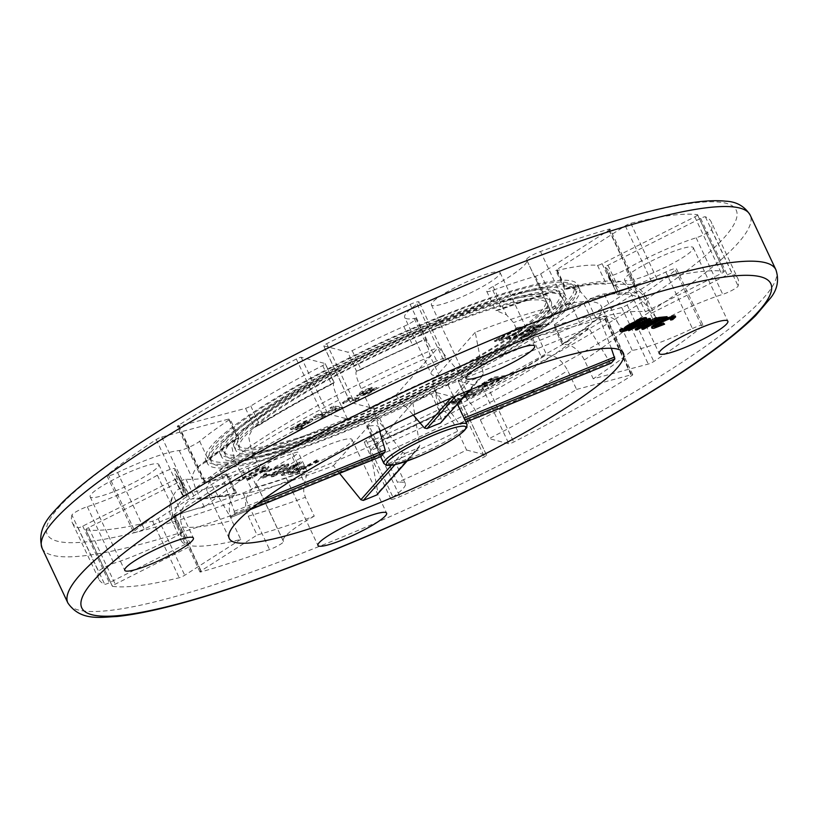<?xml version="1.0" encoding="UTF-8"?>
<svg xmlns="http://www.w3.org/2000/svg" width="818" height="818" viewBox="0 0 818 818"><rect width="100%" height="100%" fill="white"/><g stroke="black" fill="none" stroke-linecap="round" stroke-linejoin="round"><path stroke-width="0.61" stroke-dasharray="4.09 3.07" d="M670.269 319.143L672.273 318.662L675.218 315.993M666.271 318.263L664.686 318.969M651.486 327.251L655.474 326.903L664.134 323.253M655.228 326.188L654.288 325.861L655.484 324.685L663.827 319.94L670.392 317.312L672.416 317.128L671.823 318.059M641.762 328.427L643.163 328.284L661.118 318.335L664.625 317.987L667.018 316.658M657.263 318.253L656.22 318.826L659.707 318.478L657.539 319.685M624.216 328.407A9.836 1.503 154.8 0 0 632.079 326.341A9.836 1.503 154.8 0 0 641.629 320.82A9.836 1.503 154.8 0 0 642.018 320.032M641.956 319.95A9.836 1.503 154.8 0 0 636.639 321.085M630.095 328.785L628.316 329.777L629.717 329.634L639.308 324.317L644.819 323.764L642.641 324.971M646.741 319.562L644.543 320.779M640.555 322.987L634.083 326.576M644.328 322.721L641.711 322.987L650.065 318.355M635.228 329.081L636.629 328.938L656.977 317.66M624.707 329.419A12.301 1.881 154.8 0 0 629.758 327.732L629.093 328.427A14.755 2.26 -25.2 0 1 619.758 330.503M622.478 328.458A12.301 1.881 154.8 0 0 621.987 329.45A12.301 1.881 154.8 0 0 622.641 329.715M644.022 319.654A12.301 1.881 154.8 0 0 644.236 318.979A12.301 1.881 154.8 0 0 636.465 320.707M646.465 317.936A14.755 2.26 -25.2 0 1 645.883 319.122L643.756 319.971M540.903 325.82L533.939 329.429L538.99 328.437L533.009 332.783L524.583 336.505L520.954 337.302L520.33 337.098L520.657 336.423L523.898 334.143L525.862 333.775L523.428 335.533L524.604 335.809L532.59 332.302L535.739 329.838L529.103 331.341L542.344 324.449L548.898 323.601L546.168 325.135L540.903 325.82L541.352 326.76L534.379 330.37L538.633 329.194L539.44 329.378L538.796 330.38L530.565 335.175L521.403 338.243L520.769 338.018L521.097 337.364L524.348 335.083L523.898 334.143M510.729 338.478L509.072 338.693L533.929 326.719L527.467 327.548L530.217 326.004L538.755 324.899L510.729 338.478L511.178 339.429L509.512 339.644L534.369 327.66L533.929 326.719M517.579 327.497L523.244 326.791L524.512 327.302L516.966 332.568L504.144 338.693L494.276 340.605L517.579 327.497L518.019 328.437L524.982 327.987L517.416 333.509L503.806 339.899L494.726 341.546L494.276 340.605M339.552 473.356L333.396 465.718A217.762 33.313 -25.2 0 1 207.271 491.741A217.762 33.313 -25.2 0 1 209.715 481.649L230.625 517.518A217.762 33.313 -25.2 0 1 234.367 513.305L234.275 511.322L219.93 470.125L373.714 407.742A45.951 7.035 154.8 0 1 395.769 395.339L438.366 347.272L466.26 380.851L468.714 381.495A217.762 33.313 -25.2 0 1 475.493 378.724A217.762 33.313 -25.2 0 1 482.201 376.024L483.305 373.928L475.227 332.323A217.762 33.313 -25.2 0 1 601.342 306.3A217.762 33.313 -25.2 0 1 598.899 316.382L611.322 348.304M475.227 332.323L432.63 380.38A45.951 7.035 154.8 0 1 445.115 378.775L598.899 316.382M470.923 394.143L460.554 395.483L463.509 393.816L476.7 392.119L473.54 393.898L450.943 402.108L461.301 400.779L458.346 402.436L445.156 404.143L448.315 402.364L470.923 394.143L471.362 395.084L460.994 396.423L460.554 395.483M480.299 390.094L467.109 391.791L470.197 390.053L483.387 388.356L480.299 390.094L480.749 391.035L467.559 392.732L467.109 391.791M506.24 375.503L491.587 383.499L480.463 387.17L478.06 386.894L479.092 385.421L493.049 377.2L506.24 375.503L506.69 376.444L490.698 385.043L480.912 388.11L478.755 388.059L479.154 386.679L493.499 378.141L493.049 377.2M611.148 363.151L609.921 362.333L588.684 327.906A217.762 33.313 -25.2 0 1 370.247 450.759L377.947 492.814L376.801 494.951M588.684 327.906L434.9 390.298A45.951 7.035 154.8 0 1 412.845 402.701L370.247 450.759M246.545 479.072L263.631 469.368L265.257 467.916L264.102 467.743L259.551 469.082L239.664 479.951L237.915 480.176L257.016 469.604L266.596 466.209L268.652 466.362L266.924 468.162L248.283 478.847L246.545 479.072L246.985 480.013L264.071 470.309L265.369 468.642L259.991 470.023L240.103 480.902L239.664 479.951M263.754 471.025L266.627 469.409L271.607 468.775L268.733 470.391L263.754 471.025L264.194 471.976L267.077 470.35L266.627 469.409M263.958 474.051L266.392 473.428L264.153 475.156L264.797 475.739L271.576 473.561L280.39 468.97L285.145 465.422L282.619 465.401L274.214 468.949L273.243 468.734L281.259 465.125L286.77 463.612L288.396 464.164L286.433 466.004L273.457 473.336L263.038 477.099L260.778 477.006L261.709 475.667L263.958 474.051L264.398 475.002L266.832 474.379L264.429 476.342L265.789 476.608L274.817 473.182L285.594 466.362L282.322 466.557L274.654 469.89L274.214 468.949M281.218 474.604L297.834 463.469L298.273 464.409L295.155 466.464C298.672 464.276 298.212 464.338 293.754 466.649L273.263 476.628L272.823 475.687L271.044 475.912L299.5 462.15L301.29 461.914L283.11 474.358L281.218 474.604L281.658 475.544L295.155 466.464L294.715 465.524C298.233 463.336 297.762 463.397 293.304 465.708L272.823 475.687M295.216 472.794L288.233 473.55L288.233 472.753L290.093 471.373L299.347 466.812L307.292 465.248L316.76 459.921L318.509 459.696L295.216 472.794L295.656 473.745L288.805 474.512L288.386 474.051L289.49 473.029L299.787 467.753L307.732 466.188L307.292 465.248M333.396 465.718L375.994 417.65A45.951 7.035 154.8 0 1 363.499 419.266L209.715 481.649M437.712 320.349A189.94 29.059 -25.2 0 1 563.571 291.382A189.94 29.059 -25.2 0 1 404.082 398.54A189.94 29.059 -25.2 0 1 219.848 453.121A189.94 29.059 -25.2 0 1 437.712 320.349M440.462 317.241A201.32 30.798 -25.2 0 1 573.868 286.535A201.32 30.798 -25.2 0 1 404.828 400.114A201.32 30.798 -25.2 0 1 209.551 457.968A201.32 30.798 -25.2 0 1 440.462 317.241M439.481 324.122A189.94 29.059 154.8 0 0 221.627 456.894A189.94 29.059 154.8 0 0 405.861 402.313A189.94 29.059 154.8 0 0 565.34 295.155A189.94 29.059 154.8 0 0 439.481 324.122M438.458 325.278A185.717 28.415 154.8 0 0 225.441 455.094A185.717 28.415 154.8 0 0 405.585 401.73A185.717 28.415 154.8 0 0 561.526 296.944A185.717 28.415 154.8 0 0 438.458 325.278M436.689 321.505A185.717 28.415 -25.2 0 1 559.757 293.171A185.717 28.415 -25.2 0 1 403.806 397.957A185.717 28.415 -25.2 0 1 223.672 451.331A185.717 28.415 -25.2 0 1 436.689 321.505M433.929 324.613A174.336 26.667 -25.2 0 1 549.461 298.018A174.336 26.667 -25.2 0 1 403.069 396.382A174.336 26.667 -25.2 0 1 233.968 446.485A174.336 26.667 -25.2 0 1 433.929 324.613M435.708 328.386A174.336 26.667 154.8 0 0 235.737 450.248A174.336 26.667 154.8 0 0 404.838 400.155A174.336 26.667 154.8 0 0 551.23 301.791A174.336 26.667 154.8 0 0 435.708 328.386M434.685 329.542A170.124 26.023 154.8 0 0 239.551 448.458A170.124 26.023 154.8 0 0 404.562 399.573A170.124 26.023 154.8 0 0 547.416 303.59A170.124 26.023 154.8 0 0 434.685 329.542M432.906 325.769A170.124 26.023 -25.2 0 1 545.637 299.817A170.124 26.023 -25.2 0 1 402.793 395.8A170.124 26.023 -25.2 0 1 237.782 444.685A170.124 26.023 -25.2 0 1 432.906 325.769M443.254 319.858A205.533 31.442 154.8 0 0 207.506 463.53A205.533 31.442 154.8 0 0 406.873 404.47A205.533 31.442 154.8 0 0 579.461 288.509A205.533 31.442 154.8 0 0 443.254 319.858M441.485 316.096A205.533 31.442 -25.2 0 1 577.682 284.736A205.533 31.442 -25.2 0 1 405.104 400.708A205.533 31.442 -25.2 0 1 205.737 459.767A205.533 31.442 -25.2 0 1 441.485 316.096M442.241 321.014A201.32 30.798 154.8 0 0 211.33 461.741A201.32 30.798 154.8 0 0 406.597 403.887A201.32 30.798 154.8 0 0 575.647 290.298A201.32 30.798 154.8 0 0 442.241 321.014M526.536 259.654L553.152 316.198A67.454 10.317 154.8 0 1 553.377 316.556A67.454 10.317 154.8 0 1 522.395 341.454A262.241 40.123 -25.2 0 1 579.573 322.568L635.545 286.74A4.213 0.644 -25.2 0 0 636.68 285.666L610.064 229.112A4.213 0.644 154.8 0 0 608.848 229.204A353.1 54.019 154.8 0 0 540.483 251.504A10.542 1.616 154.8 0 0 530.8 256.014A10.542 1.616 154.8 0 0 526.506 259.592A10.542 1.616 154.8 0 0 526.536 259.654A67.454 10.317 -25.2 0 1 526.772 260.012A67.454 10.317 -25.2 0 1 493.06 286.412A12.648 1.933 154.8 0 0 486.741 291.372A12.648 1.933 154.8 0 0 492.835 290.318A239.265 36.605 -25.2 0 1 535.422 276.31A4.213 0.644 154.8 0 0 540.637 273.897L608.94 230.195A4.213 0.644 154.8 0 0 610.064 229.112M553.152 316.198A10.542 1.616 -25.2 0 1 553.111 316.147A10.542 1.616 -25.2 0 1 557.406 312.568A10.542 1.616 -25.2 0 1 567.089 308.049A353.1 54.019 -25.2 0 1 635.453 285.748A4.213 0.644 -25.2 0 1 636.68 285.666M522.395 341.454L513.53 322.599L506.424 314.818C497.681 311.372 494.614 309.91 497.242 310.421A12.648 1.933 154.8 0 0 501.71 309.163A239.265 36.605 -25.2 0 1 544.297 295.155A4.213 0.644 154.8 0 0 547.804 293.713L551.393 292.149L562.16 293.846L570.698 303.713L579.573 322.568M486.741 291.372L495.8 310.615L497.242 310.421A241.167 36.892 -25.2 0 1 547.804 293.713M323.764 345.881L350.37 402.436L370.053 407.569A262.241 40.123 -25.2 0 1 439.143 375.227A67.454 10.317 154.8 0 1 431.301 374L404.695 317.456A67.454 10.317 -25.2 0 1 417.149 304.03A10.542 1.616 154.8 0 0 419.092 301.934A10.542 1.616 154.8 0 0 410.104 304.398A353.1 54.019 154.8 0 0 326.689 343.672A4.213 0.644 154.8 0 0 323.652 345.809A4.213 0.644 154.8 0 0 323.764 345.881L347.773 352.149A4.213 0.644 154.8 0 0 352.169 350.656A239.265 36.605 -25.2 0 1 403.816 326.433A12.648 1.933 154.8 0 0 415.892 318.621A12.648 1.933 154.8 0 0 414.133 318.437A67.454 10.317 -25.2 0 1 404.695 317.456M350.37 402.436A4.213 0.644 -25.2 0 1 350.257 402.354A4.213 0.644 -25.2 0 1 353.294 400.217A353.1 54.019 -25.2 0 1 436.71 360.942A10.542 1.616 -25.2 0 1 445.698 358.478A10.542 1.616 -25.2 0 1 443.755 360.574A67.454 10.317 154.8 0 0 431.301 374M370.053 407.569L361.178 388.714C356.413 378.172 354.92 372.292 356.689 371.086L357.609 370.871A4.213 0.644 154.8 0 0 361.045 369.501A239.265 36.605 -25.2 0 1 412.681 345.278A12.648 1.933 154.8 0 0 418.683 342.292L423.99 339.899L425.585 340.114L426.546 341.259L430.278 356.372L439.143 375.227M422.139 340.493L356.474 371.147L347.773 352.149M625.289 225.809L651.905 282.353L595.923 318.182A262.241 40.123 -25.2 0 1 645.422 311.801L721.425 273.396A4.213 0.644 -25.2 0 0 724.278 271.351L697.672 214.807A4.213 0.644 154.8 0 0 697.509 214.715A353.1 54.019 154.8 0 0 630.831 223.304A4.213 0.644 154.8 0 0 625.289 225.809L556.997 269.511A4.213 0.644 154.8 0 0 555.862 270.594A4.213 0.644 154.8 0 0 556.772 270.584A239.265 36.605 -25.2 0 1 597.498 265.339A4.213 0.644 154.8 0 0 602.089 263.703L694.809 216.852A4.213 0.644 154.8 0 0 697.672 214.807M651.905 282.353A4.213 0.644 -25.2 0 1 657.437 279.858A353.1 54.019 -25.2 0 1 724.114 271.269A4.213 0.644 -25.2 0 1 724.278 271.351M595.923 318.182L587.058 299.327L578.735 289.592L568.183 287.65L564.87 289.132A4.213 0.644 154.8 0 0 564.737 289.439A4.213 0.644 154.8 0 0 565.637 289.439A239.265 36.605 -25.2 0 1 606.373 284.183A4.213 0.644 154.8 0 0 608.991 283.447L620.995 281.453L636.557 292.956L645.422 311.801M178.396 426.352L205.001 482.906L260.042 468.141A262.241 40.123 -25.2 0 1 347.466 418.98L327.783 413.847A4.213 0.644 -25.2 0 0 322.946 415.554A353.1 54.019 -25.2 0 0 205.185 481.792A4.213 0.644 -25.2 0 0 203.917 482.957L177.302 426.403A4.213 0.644 154.8 0 0 178.396 426.352L245.543 408.346A4.213 0.644 154.8 0 0 250.758 406.004A239.265 36.605 -25.2 0 1 322.701 365.544A4.213 0.644 154.8 0 0 325.298 363.632A4.213 0.644 154.8 0 0 325.186 363.56L301.177 357.292A4.213 0.644 154.8 0 0 296.331 359.01A353.1 54.019 154.8 0 0 178.569 425.237A4.213 0.644 154.8 0 0 177.302 426.403M205.001 482.906A4.213 0.644 -25.2 0 1 203.917 482.957M260.042 468.141L251.177 449.297L248.6 436.485L253.324 427.886L256.106 426.607A4.213 0.644 154.8 0 0 259.623 424.859A239.265 36.605 -25.2 0 1 331.566 384.399A4.213 0.644 154.8 0 0 334.041 382.773L334.102 382.497C332.333 383.703 333.826 389.583 338.591 400.125L347.466 418.98M325.186 363.56L333.877 382.568C303.938 398.029 277.087 413.131 253.324 427.886M700.658 218.375L727.274 274.92L651.271 313.325A262.241 40.123 -25.2 0 1 655.607 317.139A262.241 40.123 -25.2 0 1 655.31 324.327A67.454 10.317 154.8 0 1 722.754 294.347A10.542 1.616 -25.2 0 0 732.55 290.073A10.542 1.616 -25.2 0 0 738.112 286.014A353.1 54.019 -25.2 0 0 737.816 278.457L711.21 221.913A353.1 54.019 154.8 0 0 705.361 216.77A4.213 0.644 154.8 0 0 700.658 218.375L607.938 265.226A4.213 0.644 154.8 0 0 605.075 267.271A4.213 0.644 154.8 0 0 605.136 267.333A239.265 36.605 -25.2 0 1 608.203 270.38A239.265 36.605 -25.2 0 1 608.428 275.421A12.648 1.933 154.8 0 0 608.439 275.686A12.648 1.933 154.8 0 0 626.056 269.286A67.454 10.317 -25.2 0 1 696.149 237.793A10.542 1.616 154.8 0 0 705.944 233.519A10.542 1.616 154.8 0 0 711.507 229.469A353.1 54.019 154.8 0 0 711.21 221.913M727.274 274.92A4.213 0.644 -25.2 0 1 731.977 273.314A353.1 54.019 -25.2 0 1 737.816 278.457M651.271 313.325L642.406 294.48L632.273 284.511L616.844 284.173L615.095 285.042A4.213 0.644 154.8 0 0 613.95 286.126A4.213 0.644 154.8 0 0 614.001 286.177A239.265 36.605 -25.2 0 1 617.079 289.224A239.265 36.605 -25.2 0 1 617.293 294.276A12.648 1.933 154.8 0 0 617.314 294.541A12.648 1.933 154.8 0 0 618.602 294.787C624.318 293.192 631.251 294.163 639.42 297.68L646.435 305.472L655.31 324.327M117.577 472.518L144.193 529.062A67.454 10.317 154.8 0 1 204.398 507.252A262.241 40.123 -25.2 0 1 243.406 478.796L188.365 493.551A4.213 0.644 -25.2 0 0 182.823 496.097A353.1 54.019 -25.2 0 0 134.643 530.841A10.542 1.616 -25.2 0 0 133.569 532.283L106.964 475.728A10.542 1.616 154.8 0 0 117.577 472.518A67.454 10.317 -25.2 0 1 179.234 450.554A12.648 1.933 154.8 0 0 189.377 447.098A12.648 1.933 154.8 0 0 199.653 441.26A239.265 36.605 -25.2 0 1 229.05 419.9A4.213 0.644 154.8 0 0 230.001 418.949A4.213 0.644 154.8 0 0 228.907 419L161.759 437.006A4.213 0.644 154.8 0 0 156.218 439.552A353.1 54.019 154.8 0 0 108.037 474.287A10.542 1.616 154.8 0 0 106.964 475.728M144.193 529.062A10.542 1.616 -25.2 0 1 133.569 532.283M204.398 507.252L195.522 488.407L192.598 478.949L192.854 474.205L194.49 470.687L197.547 467.323L204.316 462.855A12.648 1.933 154.8 0 0 208.529 460.105A239.265 36.605 -25.2 0 1 237.915 438.755A4.213 0.644 154.8 0 0 238.866 437.794A4.213 0.644 154.8 0 0 238.754 437.722L236.494 438.663L231.944 447.272L234.541 459.941L243.406 478.796M665.842 271.985L692.457 328.539A67.454 10.317 154.8 0 1 632.242 350.349A262.241 40.123 -25.2 0 1 593.234 378.806L648.275 364.051A4.213 0.644 -25.2 0 0 653.817 361.505A353.1 54.019 -25.2 0 0 701.997 326.76A10.542 1.616 -25.2 0 0 703.071 325.319L676.455 268.774A10.542 1.616 154.8 0 0 665.842 271.985A67.454 10.317 -25.2 0 1 604.185 293.948A12.648 1.933 154.8 0 0 594.042 297.404A12.648 1.933 154.8 0 0 583.766 303.243A239.265 36.605 -25.2 0 1 554.369 324.603A4.213 0.644 154.8 0 0 553.428 325.554A4.213 0.644 154.8 0 0 554.512 325.503L621.67 307.496A4.213 0.644 154.8 0 0 627.212 304.95A353.1 54.019 154.8 0 0 675.392 270.216A10.542 1.616 154.8 0 0 676.455 268.774M692.457 328.539A10.542 1.616 -25.2 0 1 703.071 325.319M632.242 350.349L623.377 331.494L617.549 322.353C611.976 315.942 605.075 314.93 596.843 319.337A12.648 1.933 154.8 0 0 592.641 322.098A239.265 36.605 -25.2 0 1 563.244 343.448A4.213 0.644 154.8 0 0 562.293 344.409A4.213 0.644 154.8 0 0 562.416 344.48L563.428 344.45C571.762 344.347 578.745 349.521 584.369 359.961L593.234 378.806M186.075 497.16A4.213 0.644 154.8 0 0 187.21 496.076A4.213 0.644 154.8 0 0 187.158 496.025A239.265 36.605 -25.2 0 1 184.091 492.978A239.265 36.605 -25.2 0 1 183.866 487.927A12.648 1.933 154.8 0 0 183.856 487.661A12.648 1.933 154.8 0 0 182.557 487.416L177.854 489.614L175.379 492.078L172.618 496.608L170.737 503.622L172.465 514.43L181.34 533.275A262.241 40.123 -25.2 0 0 181.034 540.463L172.169 521.608A262.241 40.123 154.8 0 0 176.504 525.422C172.383 514.389 175.011 505.319 184.398 498.213L186.075 497.16A241.167 36.892 -25.2 0 1 182.557 487.416M181.034 540.463A262.241 40.123 -25.2 0 0 185.369 544.277L176.504 525.422M185.369 544.277L109.377 582.682A4.213 0.644 -25.2 0 1 104.673 584.287A353.1 54.019 -25.2 0 1 98.825 579.144A353.1 54.019 -25.2 0 1 98.528 571.588A10.542 1.616 -25.2 0 1 104.09 567.528A10.542 1.616 -25.2 0 1 113.886 563.254A67.454 10.317 154.8 0 0 181.34 533.275M545.054 355.595A4.213 0.644 154.8 0 0 541.536 357.343A239.265 36.605 -25.2 0 1 469.593 397.804A4.213 0.644 154.8 0 0 467.119 399.419L467.15 399.89C470.708 402.476 475.094 409.112 480.309 419.777L489.174 438.622A262.241 40.123 -25.2 0 0 576.598 389.45L567.733 370.605C562.119 360.176 555.136 355.002 546.792 355.094L545.054 355.595A241.167 36.892 -25.2 0 1 467.119 399.419L458.233 380.943L482.252 387.2A4.213 0.644 154.8 0 0 487.088 385.493A353.1 54.019 154.8 0 0 604.85 319.255A4.213 0.644 154.8 0 0 606.118 318.1A4.213 0.644 154.8 0 0 605.034 318.151L537.876 336.157A4.213 0.644 154.8 0 0 532.661 338.488A239.265 36.605 -25.2 0 1 460.728 378.959A4.213 0.644 154.8 0 0 458.121 380.871A4.213 0.644 154.8 0 0 458.233 380.943M576.598 389.45L631.639 374.695A4.213 0.644 -25.2 0 1 632.733 374.644A4.213 0.644 -25.2 0 1 631.465 375.81A353.1 54.019 -25.2 0 1 513.704 442.037A4.213 0.644 -25.2 0 1 508.857 443.755L489.174 438.622M305.799 471.086A11.258 1.718 154.8 0 0 301.597 472.262A239.265 36.605 -25.2 0 1 256.872 487.037A4.213 0.644 154.8 0 0 253.365 488.489L251.699 489.542C245.022 496.291 243.856 505.166 248.202 516.189L257.077 535.033A262.241 40.123 -25.2 0 0 314.245 516.148L305.38 497.303L303.713 491.567L303.867 485.606L307.404 472.19L306.924 471.199L305.799 471.086A241.167 36.892 -25.2 0 1 253.365 488.489M314.245 516.148A67.454 10.317 154.8 0 0 283.263 541.046A67.454 10.317 154.8 0 0 283.498 541.404A10.542 1.616 -25.2 0 1 283.529 541.455A10.542 1.616 -25.2 0 1 279.235 545.033A10.542 1.616 -25.2 0 1 269.551 549.553A353.1 54.019 -25.2 0 1 201.187 571.854A4.213 0.644 -25.2 0 1 199.96 571.935A4.213 0.644 -25.2 0 1 201.095 570.862L257.077 535.033M443.56 411.331A4.213 0.644 154.8 0 0 440.125 412.701A239.265 36.605 -25.2 0 1 388.478 436.924A12.648 1.933 154.8 0 0 382.487 439.9L377.926 443.908L377.507 446.178L378.182 448.509L388.632 463.53L397.497 482.375A262.241 40.123 -25.2 0 0 466.597 450.033L457.722 431.188C452.507 420.534 448.121 413.898 444.563 411.301L443.56 411.331A241.167 36.892 -25.2 0 1 382.487 439.9M466.597 450.033L486.546 455.237L484.44 456.833A353.1 54.019 -25.2 0 1 399.93 496.659A10.542 1.616 -25.2 0 1 390.943 499.123A10.542 1.616 -25.2 0 1 392.885 497.017A67.454 10.317 154.8 0 0 405.339 483.602A67.454 10.317 154.8 0 0 397.497 482.375M236.3 493.07A4.213 0.644 154.8 0 0 236.433 492.763A4.213 0.644 154.8 0 0 235.523 492.763A239.265 36.605 -25.2 0 1 194.796 498.009A4.213 0.644 154.8 0 0 192.169 498.755L190.246 499.737C180.86 506.833 178.232 515.902 182.353 526.945L191.218 545.8A262.241 40.123 -25.2 0 0 240.717 539.42L231.852 520.575C227.496 509.563 228.662 500.688 235.339 493.929L236.3 493.07A241.167 36.892 -25.2 0 1 192.169 498.755M240.717 539.42L184.735 575.248A4.213 0.644 -25.2 0 1 179.203 577.743A353.1 54.019 -25.2 0 1 112.526 586.332A4.213 0.644 -25.2 0 1 112.363 586.25A4.213 0.644 -25.2 0 1 115.226 584.205L191.218 545.8M71.923 515.033A353.1 54.019 154.8 0 0 72.219 522.59A353.1 54.019 154.8 0 0 78.058 527.733A4.213 0.644 154.8 0 0 82.761 526.127L175.492 479.276A4.213 0.644 154.8 0 0 178.344 477.231A4.213 0.644 154.8 0 0 178.293 477.17A239.265 36.605 -25.2 0 1 175.216 474.123A239.265 36.605 -25.2 0 1 174.991 469.082A12.648 1.933 154.8 0 0 174.98 468.816A12.648 1.933 154.8 0 0 157.373 475.217A67.454 10.317 -25.2 0 1 87.281 506.7A10.542 1.616 154.8 0 0 77.475 510.984A10.542 1.616 154.8 0 0 71.923 515.033L98.528 571.588M174.582 515.299A353.1 54.019 154.8 0 0 242.946 492.998A10.542 1.616 154.8 0 0 252.619 488.489A10.542 1.616 154.8 0 0 256.924 484.91A10.542 1.616 154.8 0 0 256.883 484.849A67.454 10.317 -25.2 0 1 256.647 484.491A67.454 10.317 -25.2 0 1 292.312 457.027A11.258 1.718 154.8 0 0 298.253 452.436A11.258 1.718 154.8 0 0 292.732 453.417A239.265 36.605 -25.2 0 1 247.997 468.193A4.213 0.644 154.8 0 0 242.782 470.606L174.49 514.307A4.213 0.644 154.8 0 0 173.355 515.391A4.213 0.644 154.8 0 0 174.582 515.299L201.187 571.854M369.296 426.066A67.454 10.317 -25.2 0 1 378.724 427.047A67.454 10.317 -25.2 0 1 366.28 440.473A10.542 1.616 154.8 0 0 364.337 442.569A10.542 1.616 154.8 0 0 373.325 440.104A353.1 54.019 154.8 0 0 457.835 400.288L459.941 398.693L435.657 392.354A4.213 0.644 154.8 0 0 431.25 393.847A239.265 36.605 -25.2 0 1 379.613 418.07A12.648 1.933 154.8 0 0 367.527 425.881A12.648 1.933 154.8 0 0 369.296 426.066L382.66 454.46M85.921 529.788A353.1 54.019 154.8 0 0 152.598 521.189A4.213 0.644 154.8 0 0 158.13 518.694L226.422 474.992A4.213 0.644 154.8 0 0 227.557 473.908A4.213 0.644 154.8 0 0 226.658 473.919A239.265 36.605 -25.2 0 1 185.921 479.164A4.213 0.644 154.8 0 0 181.34 480.8L88.61 527.651A4.213 0.644 154.8 0 0 85.757 529.696A4.213 0.644 154.8 0 0 85.921 529.788L112.526 586.332M649.758 274.204A37.945 5.808 154.8 0 0 693.275 247.68A37.945 5.808 154.8 0 0 656.476 258.59A37.945 5.808 154.8 0 0 624.604 279.991A37.945 5.808 154.8 0 0 649.758 274.204M456.546 299.102A37.945 5.808 154.8 0 0 500.064 272.578A37.945 5.808 154.8 0 0 463.264 283.478A37.945 5.808 154.8 0 0 431.403 304.889A37.945 5.808 154.8 0 0 456.546 299.102M115.287 491.035A37.945 5.808 154.8 0 0 158.815 464.512A37.945 5.808 154.8 0 0 122.005 475.411A37.945 5.808 154.8 0 0 90.144 496.823A37.945 5.808 154.8 0 0 115.287 491.035M308.498 466.137A37.945 5.808 154.8 0 0 352.026 439.614A37.945 5.808 154.8 0 0 315.216 450.514A37.945 5.808 154.8 0 0 283.355 471.925A37.945 5.808 154.8 0 0 308.498 466.137M371.873 387.231L359.705 393.847L376.761 387.507L366.924 393.693L356.638 395.329L362.302 390.922L371.873 387.231L372.313 388.172L369.317 389.797L368.877 388.847M343.54 402.691L342.486 402.62L349.531 397.609L358.509 398.213L355.411 399.828L348.417 399.358L343.54 402.691L343.989 403.632L342.926 403.56L347.977 399.593L347.538 398.652M318.519 414.982L325.554 415.452L322.343 417.129L313.406 416.526L316.832 414.736L337.108 408.274L330.083 407.804L333.284 406.127L342.231 406.73L338.805 408.519L318.519 414.982L318.959 415.922L325.993 416.393L325.554 415.452M290.247 428.642L304.388 421.321L311.096 418.826L312.629 419.01L311.218 420.513L298.887 427.252L302.527 427.497L299.184 429.245L290.247 428.642L290.687 429.583L304.828 422.262L311.535 419.767L312.957 420.299L310.267 422.344L299.337 428.192L298.887 427.252M219.93 470.125A217.762 33.313 -25.2 0 1 438.366 347.272M250.267 509.583L230.543 517.579L250.339 509.522M469.747 390.084L482.886 375.554L470.156 389.91M395.769 395.339L413.284 415.074M379.716 431.372L373.714 407.742M381.28 456.403L380.472 455.421L229.551 516.649M363.499 419.266L380.472 455.421M391.311 465.411L402.701 452.558L375.994 417.65M402.701 452.558L405.043 453.336L394.951 464.726M406.72 461.188L418.53 447.865A45.951 7.035 -25.2 0 1 405.043 453.336M412.845 402.701L419.746 445.636L418.53 447.865L419.256 447.344L407.098 461.055M609.921 362.333L459 423.56L434.9 390.298M459 423.56L460.493 424.266L465.943 422.057M460.35 424.358L460.493 424.266A45.951 7.035 -25.2 0 0 464.235 420.053L464.072 418.09M445.115 378.775L463.724 418.233M483.305 373.928L441.495 421.096L432.63 380.38M441.495 421.096L440.473 423.111M307.732 466.188L317.21 460.861L318.948 460.636L318.509 459.696M318.948 460.636L295.656 473.745M317.21 460.861L316.76 459.921M304.541 466.792L298.897 467.722L293.713 470.053L291.392 471.996L296.218 471.475L304.541 466.792L304.981 467.732L299.337 468.663L294.163 470.994L291.903 472.957L296.658 472.415L296.218 471.475M296.658 472.415L304.981 467.732M273.263 476.628L271.484 476.853L299.94 463.09L301.73 462.855L283.549 475.299L283.11 474.358M283.549 475.299L281.658 475.544M301.73 462.855L301.29 461.914M299.94 463.09L299.5 462.15M271.484 476.853L271.044 475.912M266.832 474.379L266.392 473.428M274.654 469.89L273.693 469.675L281.699 466.066L286.504 464.655L288.866 464.777L286.157 467.456L276.372 473.09L262.915 478.131L261.218 477.692L264.398 475.002M273.693 469.675L273.243 468.734M267.077 470.35L272.046 469.716L271.607 468.775M272.046 469.716L269.173 471.332L268.733 470.391M269.173 471.332L264.194 471.976M240.103 480.902L238.355 481.127L256.463 471.045L265.533 467.446L269.091 467.303L266.637 469.593L248.733 479.788L248.283 478.847M248.733 479.788L246.985 480.013M238.355 481.127L237.915 480.176M299.337 428.192L302.967 428.438L299.633 430.186L299.184 429.245M299.633 430.186L290.687 429.583M302.967 428.438L302.527 427.497M297.834 427.18L307.363 422.108L308.754 420.544L304.388 421.914L294.633 426.965L297.834 427.18L298.273 428.121L308.018 422.926L309.327 421.515L304.828 422.855L295.083 427.906L294.633 426.965M295.083 427.906L298.273 428.121M325.993 416.393L322.793 418.07L322.343 417.129M322.793 418.07L313.846 417.466L317.272 415.677L337.548 409.215L330.523 408.744L333.724 407.067L342.67 407.671L339.245 409.46L338.805 408.519M339.245 409.46L318.959 415.922M342.67 407.671L342.231 406.73M333.724 407.067L333.284 406.127M330.523 408.744L330.083 407.804M337.548 409.215L337.108 408.274M317.272 415.677L316.832 414.736M313.846 417.466L313.406 416.526M342.926 403.56L342.486 402.62M347.977 399.593L349.971 398.55L358.959 399.153L355.861 400.769L348.857 400.299L343.989 403.632M348.857 400.299L348.417 399.358M355.861 400.769L355.411 399.828M358.959 399.153L358.509 398.213M349.971 398.55L349.531 397.609M369.317 389.797L360.155 394.787L377.21 388.448L367.364 394.634L357.077 396.28L362.742 391.863L372.313 388.172M364.838 393.826L370.748 391.362L373.57 389.112L369.94 389.654L364.061 392.568L362.681 393.969L364.838 393.826L365.288 394.767L370.718 392.558L374.01 390.053L371.331 390.268L366.239 392.487L363.141 394.685L365.288 394.767M494.726 341.546L518.019 328.437M498.776 338.826L505.739 337.415L515.504 332.609L521.178 328.621L516.577 328.816L498.776 338.826L499.215 339.777L504.757 338.836L515.36 333.887L521.618 329.562L517.017 329.766L516.577 328.816M517.017 329.766L499.215 339.777M509.512 339.644L509.072 338.693M534.369 327.66L527.917 328.488L530.657 326.944L539.195 325.84L511.178 339.429M536.976 327.098L536.536 326.157M539.195 325.84L538.755 324.899M530.657 326.944L530.217 326.004M527.917 328.488L527.467 327.548M534.379 330.37L533.939 329.429M524.348 335.083L526.301 334.715L524.072 336.893L529.348 335.135L536.199 330.953L529.543 332.282L542.784 325.39L549.348 324.541L546.618 326.085L546.168 325.135M546.618 326.085L541.352 326.76M549.348 324.541L548.898 323.601M542.784 325.39L542.344 324.449M529.543 332.282L529.103 331.341M530.718 332.282L530.269 331.341M526.301 334.715L525.862 333.775M493.499 378.141L506.69 376.444M491.526 378.734L482.191 384.235L481.608 385.278L483.837 385.36L491.373 382.967L501.608 377.435L491.526 378.734L491.976 379.675L482.303 385.472L482.221 386.321L484.287 386.3L493.643 383.029L502.047 378.376L501.608 377.435M502.047 378.376L491.976 379.675M467.559 392.732L470.636 391.004L470.197 390.053M470.636 391.004L483.827 389.296L483.387 388.356M483.827 389.296L480.749 391.035M460.994 396.423L463.949 394.757L463.509 393.816M463.949 394.757L477.139 393.059L473.98 394.838L451.393 403.049L461.741 401.72L458.786 403.386L445.595 405.084L448.765 403.305L448.315 402.364M448.765 403.305L471.362 395.084M445.595 405.084L445.156 404.143M458.786 403.386L458.346 402.436M461.741 401.72L461.301 400.779M451.393 403.049L450.943 402.108M473.98 394.838L473.54 393.898M477.139 393.059L476.7 392.119M628.756 330.717L628.316 329.777M630.157 330.574L629.717 329.634M639.748 325.257L639.308 324.317M645.259 324.705L644.819 323.764M637.069 329.879L636.629 328.938M642.15 323.928L641.711 322.987M630.034 328.294L629.758 327.732M629.533 329.368L629.093 328.427M639.257 321.903A7.382 1.125 154.8 0 0 639.502 321.668A7.382 1.125 154.8 0 0 639.788 321.075A7.382 1.125 154.8 0 0 632.631 323.192A7.382 1.125 154.8 0 0 626.435 327.364A7.382 1.125 154.8 0 0 627.416 327.476M646.322 320.073L645.883 319.122M660.157 319.419L659.707 318.478M656.66 319.766L656.22 318.826M665.065 318.928L664.625 317.987M661.558 319.276L661.118 318.335M643.613 329.225L643.163 328.284M672.713 319.603L672.273 318.662M775.893 269.756A391.26 59.857 -25.2 0 1 327.118 543.244A391.26 59.857 -25.2 0 1 67.853 602.927M570.698 303.713A262.241 40.123 154.8 0 0 513.53 322.599M430.278 356.372A262.241 40.123 154.8 0 0 361.178 388.714M357.609 370.871A241.167 36.892 -25.2 0 1 418.683 342.292M636.557 292.956A262.241 40.123 154.8 0 0 587.058 299.327M564.87 289.132A241.167 36.892 -25.2 0 1 608.991 283.447M338.591 400.125A262.241 40.123 154.8 0 0 251.177 449.297M256.106 426.607A241.167 36.892 -25.2 0 1 334.041 382.773M646.435 305.472A262.241 40.123 154.8 0 0 646.731 298.294A262.241 40.123 154.8 0 0 642.406 294.48M615.095 285.042A241.167 36.892 -25.2 0 1 618.602 294.787M234.541 459.941A262.241 40.123 154.8 0 0 195.522 488.407M204.316 462.855A241.167 36.892 -25.2 0 1 238.754 437.722M584.369 359.961A262.241 40.123 154.8 0 0 623.377 331.494M596.843 319.337A241.167 36.892 -25.2 0 1 562.416 344.48M172.465 514.43A262.241 40.123 154.8 0 0 172.169 521.608C168.682 512.129 168.825 503.796 172.618 496.608M480.309 419.777A262.241 40.123 154.8 0 0 567.733 370.605M248.202 516.189A262.241 40.123 154.8 0 0 305.38 497.303M388.632 463.53A262.241 40.123 154.8 0 0 457.722 431.188M182.353 526.945A262.241 40.123 154.8 0 0 231.852 520.575M42.127 548.264A391.26 59.857 154.8 0 0 421.628 435.841A391.26 59.857 154.8 0 0 750.167 215.083M492.835 290.318L501.71 309.163M535.422 276.31L544.297 295.155M493.06 286.412L506.424 314.818M540.483 251.504L567.089 308.049M608.848 229.204L635.453 285.748M608.94 230.195L635.545 286.74M540.637 273.897L549.553 292.844M326.689 343.672L353.294 400.217M410.104 304.398L436.71 360.942M417.149 304.03L443.755 360.574M414.133 318.437L427.497 346.842M403.816 326.433L412.681 345.278M352.169 350.656L361.045 369.501M556.772 270.584L565.637 289.439M597.498 265.339L606.373 284.183M556.997 269.511L565.913 288.457M630.831 223.304L657.437 279.858M697.509 214.715L724.114 271.269M694.809 216.852L721.425 273.396M602.089 263.703L610.995 282.639M245.543 408.346L254.459 427.293M178.569 425.237L205.185 481.792M296.331 359.01L322.946 415.554M301.177 357.292L327.783 413.847M322.701 365.544L331.566 384.399M250.758 406.004L259.623 424.859M605.136 267.333L614.001 286.177M608.428 275.421L617.293 294.276M607.938 265.226L616.844 284.173M705.361 216.77L731.977 273.314M711.507 229.469L738.112 286.014M696.149 237.793L722.754 294.347M626.056 269.286L639.42 297.68M179.234 450.554L192.598 478.949M108.037 474.287L134.643 530.841M156.218 439.552L182.823 496.097M161.759 437.006L188.365 493.551M228.907 419L237.823 437.937M229.05 419.9L237.915 438.755M199.653 441.26L208.529 460.105M604.185 293.948L617.549 322.353M675.392 270.216L701.997 326.76M627.212 304.95L653.817 361.505M621.67 307.496L648.275 364.051M554.512 325.503L563.428 344.45M554.369 324.603L563.244 343.448M583.766 303.243L592.641 322.098M78.058 527.733L104.673 584.287M87.281 506.7L113.886 563.254M157.373 475.217L170.737 503.622M174.991 469.082L183.866 487.927M178.293 477.17L187.158 496.025M175.492 479.276L184.398 498.213M82.761 526.127L109.377 582.682M482.252 387.2L508.857 443.755M460.728 378.959L469.593 397.804M532.661 338.488L541.536 357.343M537.876 336.157L546.792 355.094M605.034 318.151L631.639 374.695M604.85 319.255L631.465 375.81M487.088 385.493L513.704 442.037M242.946 492.998L269.551 549.553M174.49 514.307L201.095 570.862M242.782 470.606L251.699 489.542M247.997 468.193L256.872 487.037M292.732 453.417L301.597 472.262M292.312 457.027L304.521 482.988M256.883 484.849L283.498 541.404M366.28 440.473L392.885 497.017M379.613 418.07L388.478 436.924M431.25 393.847L440.125 412.701M435.657 392.354L444.563 411.301M459.941 398.693L486.546 455.237M457.835 400.288L484.44 456.833M373.325 440.104L399.93 496.659M152.598 521.189L179.203 577.743M88.61 527.651L115.226 584.205M181.34 480.8L190.246 499.737M185.921 479.164L194.796 498.009M226.658 473.919L235.523 492.763M226.422 474.992L235.339 493.929M158.13 518.694L184.735 575.248M483.908 268.222A380.718 58.242 -25.2 0 1 633.858 307.323A380.718 58.242 -25.2 0 1 57.362 541.199A380.718 58.242 -25.2 0 1 483.908 268.222M466.996 424.317A45.951 7.035 -25.2 0 1 414.286 456.434A45.951 7.035 -25.2 0 1 383.836 463.448M234.275 511.322L263.294 499.553M257.343 503.98L234.367 513.305M419.746 445.636L377.947 492.814M464.869 419.787L464.235 420.053M451.025 398.029L466.26 380.851M468.714 381.495L455.943 395.902M304.347 466.628L303.907 465.687M290.676 474.379L290.237 473.438M301.576 468.172L301.136 467.231M293.284 472.855L292.844 471.914M293.754 466.649L293.304 465.708M253.549 473.336L253.099 472.395M260.431 472.446L259.991 471.505M262.189 472.221L261.75 471.27M251.821 473.55L251.371 472.61M305.809 424.808L305.359 423.867M300.206 424.603L299.756 423.663M304.797 424.706L304.357 423.765M301.535 424.532L301.096 423.591M372.149 390.033L371.709 389.092M499.481 340.932L499.041 339.991M522.559 327.854L522.119 326.914M502.037 339.409L501.587 338.468M519.788 329.409L519.348 328.468M485.094 382.865L484.645 381.924M498.663 380.953L498.223 380.012M486.996 382.476L486.557 381.525M497.15 381.127L496.71 380.186M565.34 295.155L563.571 291.382M221.627 456.894L219.848 453.121M561.526 296.944L559.757 293.171M225.441 455.094L223.672 451.331M551.23 301.791L549.461 298.018M235.737 450.248L233.968 446.485M547.416 303.59L545.637 299.817M239.551 448.458L237.782 444.685M579.461 288.509L577.682 284.736M207.506 463.53L205.737 459.767M575.647 290.298L573.868 286.535M211.33 461.741L209.551 457.968M495.81 310.605C516.076 303.12 534.604 296.975 551.393 292.138M568.183 287.639C585.78 283.192 600.627 280.942 612.733 280.901L620.995 281.453M655.607 317.139L646.731 298.294C643.347 291.74 638.531 287.149 632.273 284.511M197.547 467.323C207.895 458.509 220.88 448.949 236.494 438.652M553.377 316.556L526.772 260.012M553.111 316.147L526.506 259.592M350.257 402.354L323.652 345.809M445.698 358.478L419.092 301.934M426.546 341.259L415.892 318.621M564.737 289.439L555.862 270.594M334.194 382.538L325.298 363.632M617.079 289.224L608.203 270.38M613.95 286.126L605.075 267.271M617.314 294.541L608.439 275.686M238.866 437.794L230.001 418.949M562.293 344.409L553.428 325.554M98.825 579.144L72.219 522.59M183.856 487.661L174.98 468.816M184.091 492.978L175.216 474.123M187.21 496.076L178.344 477.231M467.027 399.777L458.121 380.871M632.733 374.644L606.118 318.1M199.96 571.935L173.355 515.391M307.261 471.587L298.253 452.436M283.263 541.046L256.647 484.491M283.529 541.455L256.924 484.91M405.339 483.602L378.724 427.047M378.182 448.509L367.527 425.881M486.628 455.299L460.023 398.744M390.943 499.123L364.337 442.569M112.363 586.25L85.757 529.696M236.433 492.763L227.557 473.908M624.604 279.991L659.206 353.509M693.275 247.68L727.867 321.198M431.403 304.889L465.994 378.407M500.064 272.578L534.655 346.086M90.144 496.823L124.745 570.33M158.815 464.512L193.406 538.019M283.355 471.925L317.946 545.442M352.026 439.614L386.617 513.131M623.347 353.049L601.342 306.3M229.265 538.479L207.271 491.741M371.617 437.487L380.656 456.689M454.788 398.356L457.518 404.164M460.36 424.348L465.953 422.078M288.345 474.317L287.905 473.366M291.3 471.925L291.75 472.865M264.429 476.526L263.979 475.585M285.574 466.229L285.124 465.289M288.866 464.777L288.417 463.837M261.218 477.947L260.778 477.006M265.686 468.796L265.247 467.855M269.091 467.303L268.652 466.362M313.059 419.89L312.609 418.949M309.02 420.677L309.47 421.618M359.705 393.847L360.155 394.787M376.761 387.507L377.21 388.448M356.638 395.329L357.077 396.28M373.56 389.112L374.01 390.053M362.671 393.949L363.12 394.889M524.972 327.957L524.532 327.016M521.168 328.499L521.608 329.439M539.44 329.378L538.99 328.437M520.78 338.038L520.33 337.098M523.765 336.781L523.326 335.84M536.199 330.809L535.749 329.869M478.499 387.834L478.06 386.894M481.546 385.196L481.996 386.137M622.426 330.4L621.987 329.45M640.228 322.016L639.788 321.075M626.885 328.304L626.435 327.364M644.686 319.92L644.236 318.979M672.928 318.141L672.488 317.2M654.737 326.975L654.298 326.034"/><path stroke-width="1.23" d="M675.658 316.934L672.713 319.603L670.709 320.083L672.938 318.182L670.832 318.253L661.905 322.098L654.758 327.006L664.584 324.194L653.746 328.355L651.936 328.222L652.427 327.312L661.414 321.73L670.913 317.589L675.658 316.934L675.218 315.993L673.94 315.799L666.271 318.263M664.686 318.969L653.377 325.267L651.537 326.903L651.926 328.202M664.584 324.194L663.418 323.008L655.228 326.188M671.823 318.059L670.269 319.143L670.709 320.083M657.539 319.685L641.762 328.427L642.202 329.368L660.157 319.419L656.66 319.766L659.063 318.437L667.468 317.599L665.065 318.928L661.558 319.276L643.613 329.225L642.202 329.368M667.468 317.599L667.018 316.658L658.623 317.496L657.263 318.253M642.457 320.973A9.836 1.503 154.8 0 0 633.429 323.56A9.836 1.503 154.8 0 0 624.645 329.163A9.836 1.503 154.8 0 0 624.655 329.347A9.836 1.503 154.8 0 0 632.519 327.282A9.836 1.503 154.8 0 0 642.069 321.771A9.836 1.503 154.8 0 0 642.457 320.973L642.018 320.032A9.836 1.503 154.8 0 0 641.956 319.95M636.639 321.085A9.836 1.503 154.8 0 0 624.216 328.407L624.655 329.347M650.514 319.296L642.15 323.928L647.662 323.376L657.427 318.601L637.069 329.879L635.668 330.022L645.259 324.705L639.748 325.257L628.756 330.717L649.103 319.439L650.514 319.296L650.065 318.355L646.741 319.562M644.543 320.779L640.555 322.987M634.083 326.576L630.095 328.785M657.427 318.601L656.977 317.66L655.576 317.803L647.222 322.435L644.328 322.721M642.641 324.971L635.228 329.081L635.668 330.022M479.041 386.27A217.762 33.313 -25.2 0 1 623.347 353.049A217.762 33.313 -25.2 0 1 440.493 475.912A217.762 33.313 -25.2 0 1 229.265 538.479A217.762 33.313 -25.2 0 1 479.041 386.27M343.09 539.655A37.945 5.808 154.8 0 0 386.617 513.131A37.945 5.808 154.8 0 0 349.807 524.031A37.945 5.808 154.8 0 0 317.946 545.442A37.945 5.808 154.8 0 0 343.09 539.655M149.888 564.543A37.945 5.808 154.8 0 0 193.406 538.019A37.945 5.808 154.8 0 0 156.606 548.929A37.945 5.808 154.8 0 0 124.745 570.33A37.945 5.808 154.8 0 0 149.888 564.543M491.137 372.609A37.945 5.808 154.8 0 0 534.655 346.086A37.945 5.808 154.8 0 0 497.855 356.996A37.945 5.808 154.8 0 0 465.994 378.407A37.945 5.808 154.8 0 0 491.137 372.609M684.349 347.722A37.945 5.808 154.8 0 0 727.867 321.198A37.945 5.808 154.8 0 0 691.067 332.098A37.945 5.808 154.8 0 0 659.206 353.509A37.945 5.808 154.8 0 0 684.349 347.722M630.208 328.672L629.533 329.368A14.755 2.26 -25.2 0 1 620.208 331.443L619.758 330.503A14.755 2.26 -25.2 0 1 620.341 329.306L622.478 328.458L622.917 329.398A12.301 1.881 154.8 0 0 622.426 330.4A12.301 1.881 154.8 0 0 630.208 328.672L630.034 328.294M622.641 329.715A12.301 1.881 154.8 0 0 624.707 329.419M644.195 320.922A12.301 1.881 154.8 0 0 644.686 319.92A12.301 1.881 154.8 0 0 636.905 321.648L637.58 320.953A14.755 2.26 -25.2 0 1 646.905 318.877A14.755 2.26 -25.2 0 1 646.322 320.073L644.195 320.922L643.756 319.971A12.301 1.881 154.8 0 0 644.022 319.654M636.905 321.648L636.465 320.707L637.13 320.002A14.755 2.26 -25.2 0 1 646.465 317.936L646.905 318.877M407.098 461.055L376.801 494.951A217.762 33.313 -25.2 0 1 363.315 500.422L360.891 499.726L339.552 473.356M611.322 348.304L614.88 358.928A217.762 33.313 -25.2 0 1 611.148 363.151L610.913 363.243M455.943 395.902L426.986 428.581L424.45 428.019L451.025 398.029M413.284 415.074L424.45 428.019M263.294 499.553L385.196 450.094L379.716 431.372M385.196 450.094L385.022 452.19L257.343 503.98M250.339 509.522L381.28 456.403A45.951 7.035 -25.2 0 1 385.022 452.19M470.156 389.91L440.473 423.111L469.747 390.084M426.986 428.581A45.951 7.035 -25.2 0 1 440.473 423.111M628.756 330.717L628.316 329.777M656.026 318.744L655.576 317.803M647.662 323.376L647.222 322.435M649.103 319.439L648.664 318.499M620.208 331.443A14.755 2.26 -25.2 0 1 620.79 330.247L620.341 329.306M620.79 330.247L622.917 329.398M639.942 322.619A7.382 1.125 154.8 0 0 640.228 322.016A7.382 1.125 154.8 0 0 633.459 323.959A7.382 1.125 154.8 0 0 626.874 328.161A7.382 1.125 154.8 0 0 626.885 328.304A7.382 1.125 154.8 0 0 632.774 326.75A7.382 1.125 154.8 0 0 639.942 322.619M627.416 327.476A7.382 1.125 154.8 0 0 633.592 325.237A7.382 1.125 154.8 0 0 639.257 321.903M637.58 320.953L637.13 320.002M656.66 319.766L656.22 318.826M659.063 318.437L658.623 317.496M663.858 323.959L663.418 323.008M334.112 549.788A380.718 58.242 154.8 0 0 760.648 276.811A380.718 58.242 154.8 0 0 184.152 510.688A380.718 58.242 154.8 0 0 334.112 549.788M775.893 269.756C779.165 279.633 777.54 288.866 771.037 297.425L755.668 315.615C730.822 339.94 689.584 369.245 631.956 403.53C547.733 453.704 434.583 509.297 333.642 550.136C271.371 575.34 217.792 593.817 172.895 605.565C150.88 611.281 132.168 614.931 116.769 616.516C100.522 617.171 80.491 621.363 67.853 602.927A391.26 59.857 -25.2 0 1 516.618 329.439A391.26 59.857 -25.2 0 1 775.893 269.756L750.167 215.083A391.26 59.857 154.8 0 0 490.892 274.776A391.26 59.857 154.8 0 0 42.127 548.264C35.982 526.772 51.974 514.011 62.843 501.915C88.467 477.006 130.972 447.017 190.379 411.935C274.112 362.425 385.166 308.028 484.379 267.885C564.226 235.625 628.613 214.684 677.539 205.062C697.447 201.197 713.511 199.909 725.73 201.187C736.486 201.627 744.636 206.259 750.167 215.083M415.687 457.743A43.845 6.708 154.8 0 0 464.808 426.311A43.845 6.708 154.8 0 0 398.417 453.244A43.845 6.708 154.8 0 0 415.687 457.743M380.656 456.689L383.836 463.448A45.951 7.035 -25.2 0 1 429.644 434.235A45.951 7.035 -25.2 0 1 466.996 424.317L457.518 404.164M360.891 499.726L391.311 465.411M394.951 464.726L363.315 500.422M376.801 494.951L406.72 461.188M464.072 418.09L614.645 357.006M614.88 358.928L464.869 419.787M465.943 422.057L611.148 363.151M67.853 602.927L42.127 548.264M250.267 509.583L381.229 456.454M465.953 422.078L611.046 363.223M383.836 463.448L386.433 465.391L395.043 464.706L415.595 457.814C434.562 449.91 449.603 441.914 460.728 433.826L466.843 427.569L466.996 424.317"/></g></svg>
